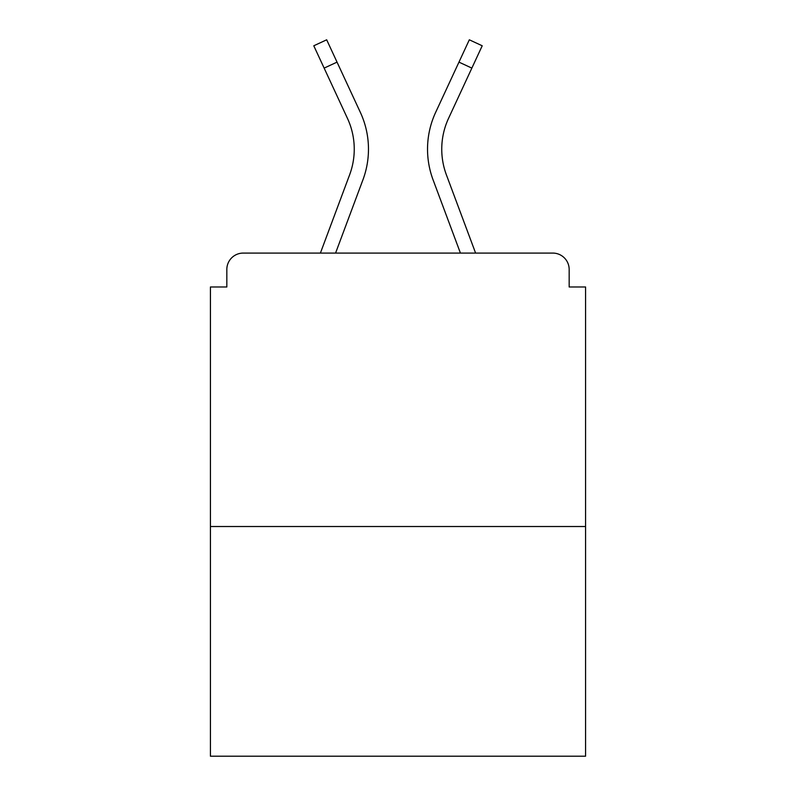 <?xml version="1.0" encoding="UTF-8"?>
<svg xmlns="http://www.w3.org/2000/svg" width="796" height="796" viewBox="0 0 796 796"><rect width="100%" height="100%" fill="white"/><g stroke="black" fill="none" stroke-linecap="round" stroke-linejoin="round"><path stroke-width="1.19" d="M569.17 286.988L569.17 269.486L569.17 286.988L585.577 286.988L585.577 756.2L210.423 756.2L210.423 286.988L226.83 286.988L226.83 269.486L226.83 286.988M585.577 526.514L210.423 526.514M569.17 269.486A16.408 16.408 0 0 0 552.762 253.078L243.238 253.078A16.408 16.408 0 0 0 226.83 269.486M552.762 253.078L483.311 253.078L552.762 253.078M312.689 253.078L243.238 253.078L312.689 253.078M362.946 179.777L335.574 253.078L362.946 179.777A87.5 87.5 0 0 0 360.339 112.345L337.036 62.128L324.141 68.108L313.783 45.78L326.678 39.8L337.036 62.128M349.623 174.802L320.4 253.078L349.623 174.802A73.282 73.282 0 0 0 354.25 149.17A73.282 73.282 0 0 1 349.623 174.802M441.75 149.17A73.282 73.282 0 0 0 446.377 174.802L475.6 253.078L446.377 174.802A73.282 73.282 0 0 1 441.75 149.17A73.282 73.282 0 0 0 446.377 174.802A73.282 73.282 0 0 1 441.75 149.17A73.282 73.282 0 0 0 446.377 174.802A73.282 73.282 0 0 1 441.75 149.17A73.282 73.282 0 0 0 446.377 174.802A73.282 73.282 0 0 1 441.75 149.17A73.282 73.282 0 0 0 446.377 174.802A73.282 73.282 0 0 1 441.75 149.17A73.282 73.282 0 0 0 446.377 174.802A73.282 73.282 0 0 1 441.75 149.17A73.282 73.282 0 0 0 446.377 174.802A73.282 73.282 0 0 1 441.75 149.17A73.282 73.282 0 0 0 446.377 174.802A73.282 73.282 0 0 1 441.75 149.17A73.282 73.282 0 0 0 446.377 174.802A73.282 73.282 0 0 1 441.75 149.17A73.282 73.282 0 0 0 446.377 174.802A73.282 73.282 0 0 1 441.75 149.17A73.282 73.282 0 0 0 446.377 174.802A73.282 73.282 0 0 1 441.75 149.17A73.282 73.282 0 0 0 446.377 174.802A73.282 73.282 0 0 1 441.75 149.17A73.282 73.282 0 0 0 446.377 174.802A73.282 73.282 0 0 1 448.556 118.335A73.282 73.282 0 0 0 441.75 149.17A73.282 73.282 0 0 1 448.556 118.335A73.282 73.282 0 0 0 441.75 149.17A73.282 73.282 0 0 1 448.556 118.335A73.282 73.282 0 0 0 441.75 149.17A73.282 73.282 0 0 1 448.556 118.335A73.282 73.282 0 0 0 441.75 149.17A73.282 73.282 0 0 1 448.556 118.335A73.282 73.282 0 0 0 441.75 149.17A73.282 73.282 0 0 1 448.556 118.335A73.282 73.282 0 0 0 441.75 149.17A73.282 73.282 0 0 1 448.556 118.335A73.282 73.282 0 0 0 441.75 149.17A73.282 73.282 0 0 1 448.556 118.335A73.282 73.282 0 0 0 441.75 149.17A73.282 73.282 0 0 1 448.556 118.335A73.282 73.282 0 0 0 441.75 149.17A73.282 73.282 0 0 1 448.556 118.335A73.282 73.282 0 0 0 441.75 149.17A73.282 73.282 0 0 1 448.556 118.335A73.282 73.282 0 0 0 441.75 149.17A73.282 73.282 0 0 1 448.556 118.335A73.282 73.282 0 0 0 441.75 149.17A73.282 73.282 0 0 1 448.556 118.335L471.859 68.108L458.964 62.128L469.322 39.8L482.217 45.78L471.859 68.108M433.054 179.777L460.426 253.078L433.054 179.777A87.5 87.5 0 0 1 435.661 112.345L458.964 62.128M324.141 68.108L347.444 118.335A73.282 73.282 0 0 1 354.25 149.17A73.282 73.282 0 0 0 347.444 118.335A73.282 73.282 0 0 1 354.25 149.17A73.282 73.282 0 0 0 347.444 118.335A73.282 73.282 0 0 1 354.25 149.17A73.282 73.282 0 0 0 347.444 118.335A73.282 73.282 0 0 1 354.25 149.17"/></g></svg>
